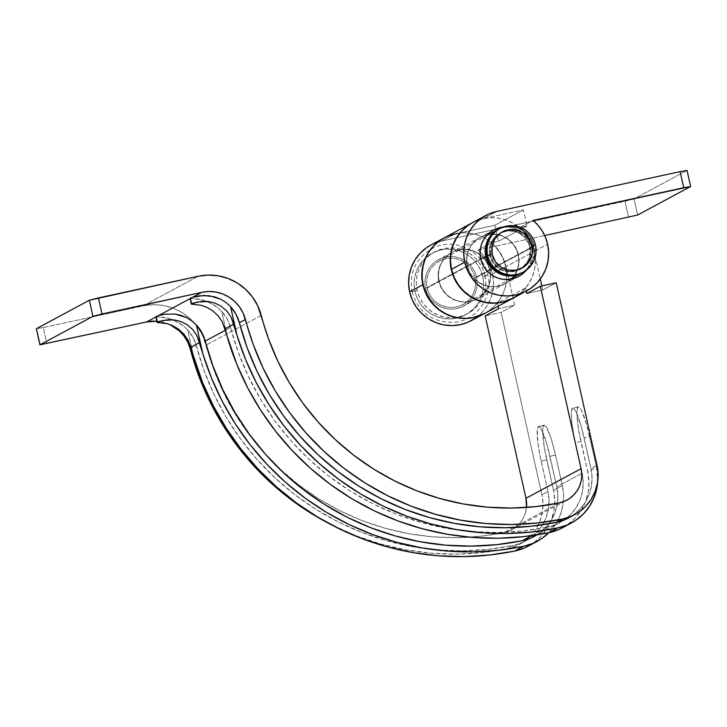 <?xml version="1.0" encoding="UTF-8"?>
<svg xmlns="http://www.w3.org/2000/svg" width="727" height="727" viewBox="0 0 727 727"><rect width="100%" height="100%" fill="white"/><g stroke="black" fill="none" stroke-linecap="round" stroke-linejoin="round"><path stroke-width="0.55" stroke-dasharray="3.63 2.73" d="M529.629 246.989L530.401 246.58A20.61 20.365 -118.3 0 1 520.232 269.054A20.61 20.365 -118.3 0 1 490.561 255.232L489.789 255.64A20.61 20.365 61.7 0 0 519.469 269.472A20.61 20.365 61.7 0 0 529.629 246.989A20.61 20.365 61.7 0 0 499.949 233.167A20.61 20.365 61.7 0 0 489.789 255.64L490.561 255.232L490.352 247.207L491.425 243.336L493.215 239.756L498.704 233.994L502.193 232.04L509.963 230.35L517.815 231.795L524.549 236.139L527.166 239.219L529.147 242.736L530.892 250.579L529.538 258.467L527.738 262.047L525.285 265.21L518.769 269.762L510.999 271.453L507.01 271.116L499.567 268.172L493.797 262.583L490.561 255.232A20.61 20.365 -118.3 0 1 500.721 232.749A20.61 20.365 -118.3 0 1 530.401 246.58L529.629 246.989L528.375 243.154L523.776 236.557L517.042 232.204L509.191 230.768L501.421 232.449L494.905 237.011L492.443 240.164L489.589 247.625L489.298 251.642L491.043 259.475L493.024 263.001L498.795 268.581L502.375 270.426L510.227 271.871L517.997 270.18L521.486 268.227L526.975 262.465L528.765 258.885L529.829 255.013L529.629 246.989M522.186 272.68A24.727 24.445 61.7 0 0 534.39 245.708L535.49 245.117L534.39 245.708A24.727 24.445 61.7 0 0 498.777 229.123M484.927 275.488A35.032 34.623 -118.3 0 1 458.692 316.999A35.032 34.623 -118.3 0 1 417.198 290.191L412.009 291.727L414.99 291.382A35.032 34.623 61.7 0 0 456.492 318.181A35.032 34.623 61.7 0 0 482.719 276.669L487.899 275.133L484.927 275.488L485.763 282.294L485.272 289.119L483.464 295.707L480.402 301.796L476.221 307.157L471.078 311.583L465.153 314.909L458.692 316.999L451.94 317.781L445.151 317.208L438.59 315.327L432.51 312.192L427.14 307.93L422.696 302.705L419.334 296.716L417.198 290.191L416.353 283.385L416.853 276.56L418.661 269.981L421.715 263.883L425.895 258.521L431.047 254.096L436.963 250.77L443.425 248.679L450.177 247.907L456.965 248.47L463.526 250.352L469.606 253.487L474.976 257.749L479.429 262.974L482.783 268.963L484.927 275.488L487.899 275.133L482.719 276.669A35.032 34.623 61.7 0 0 441.216 249.87A35.032 34.623 61.7 0 0 414.99 291.382L412.009 291.727L417.198 290.191A35.032 34.623 -118.3 0 1 443.425 248.679A35.032 34.623 -118.3 0 1 484.927 275.488M474.967 277.65L533.618 246.126A24.727 24.445 -118.3 0 1 521.795 272.889L527.475 268.481L530.419 264.701L532.582 260.393L533.854 255.75L534.209 250.933L533.618 246.126L474.967 277.65A24.727 24.445 61.7 0 0 439.353 261.057A24.727 24.445 61.7 0 0 427.158 288.028A24.727 24.445 61.7 0 0 462.763 304.622A24.727 24.445 61.7 0 0 474.967 277.65L473.459 273.043L471.087 268.817L467.943 265.128L464.153 262.12L459.864 259.912L455.229 258.576L450.44 258.176L445.669 258.73L441.107 260.202L436.936 262.547L433.301 265.673L430.348 269.463L428.185 273.761L426.913 278.405L426.558 283.23L427.158 288.028L480.783 259.203L427.158 288.028L428.666 292.636L431.038 296.861L434.173 300.551L437.963 303.559L442.261 305.776L446.887 307.103L451.685 307.503L456.447 306.948L461.009 305.476L465.189 303.132L468.824 300.006L471.778 296.216L473.931 291.918L475.213 287.274L475.558 282.458L474.967 277.65M498.386 229.332A24.727 24.445 -118.3 0 1 533.618 246.126L532.1 241.518L529.729 237.293L526.593 233.603L522.804 230.595L518.505 228.387L513.88 227.051L509.091 226.66L504.32 227.206L498.386 229.332M482.719 276.669L480.583 270.153L477.221 264.165L472.768 258.939L467.406 254.677L461.318 251.542L454.757 249.652L447.977 249.088L441.216 249.87L434.755 251.96L428.839 255.277L423.696 259.712L419.506 265.073L416.453 271.162L414.644 277.75L414.154 284.575L414.99 291.382L417.125 297.897L420.488 303.886L424.941 309.12L430.311 313.373L436.391 316.509L442.952 318.399L449.74 318.962L456.492 318.181L462.954 316.091L468.87 312.774L474.022 308.339L478.202 302.977L481.256 296.889L483.064 290.3L483.564 283.475L482.719 276.669M522.286 272.625L528.247 268.063L531.192 264.283L533.354 259.984L534.627 255.331L534.981 250.515L534.39 245.708L532.873 241.11L530.501 236.884L527.366 233.194L523.576 230.186L519.278 227.969L514.652 226.642L509.854 226.242L505.092 226.788L498.867 229.069M511.363 279.05A26.372 26.072 -118.3 0 1 467.179 266.009A26.372 26.072 -118.3 0 1 487.49 234.639L482.065 236.33L477.603 238.829L473.731 242.164L470.578 246.199L468.279 250.788L466.916 255.74L466.543 260.884L467.179 266.009L439.063 281.122L467.179 266.009L468.788 270.917L471.314 275.433L474.667 279.359L478.711 282.576L483.291 284.929L488.226 286.347L493.342 286.774L498.422 286.193L503.293 284.62L507.746 282.112L511.626 278.777M488.962 234.394A26.372 26.072 -118.3 0 1 518.178 254.932L490.062 270.044A26.372 26.072 61.7 0 0 452.076 252.351A26.372 26.072 61.7 0 0 439.063 281.122A26.372 26.072 61.7 0 0 477.048 298.815A26.372 26.072 61.7 0 0 490.062 270.044L518.178 254.932A26.372 26.072 -118.3 0 1 512.371 277.959L517.07 270.153L518.433 265.201L518.805 260.057L518.178 254.932L516.561 250.024L514.034 245.517L510.681 241.582L506.646 238.374L502.066 236.011L497.123 234.594L488.962 234.394M472.468 222.671A42.866 42.366 -118.3 0 1 534.109 251.478L540.279 279.041L534.109 251.478L506.001 266.582L514.625 305.167L501.121 312.419L541.897 494.851L542.987 503.72L542.324 512.617L539.934 521.186L535.917 529.102L530.419 536.053L526.593 539.579L515.916 546.041L507.473 548.676L482.128 552.629L456.501 554.128L430.82 553.165L405.33 549.748L380.248 543.905L355.821 535.699L328.695 523.367A272.007 268.854 61.7 0 0 507.473 548.676L513.535 545.414A272.007 268.854 -118.3 0 1 196.372 345.834L191.201 348.615L196.372 345.834L192.982 337.273L187.611 329.804A37.095 36.659 -118.3 0 1 196.372 345.834L204.069 370.57L214.056 394.488L226.251 417.362L240.546 438.981L256.804 459.146L274.879 477.694L294.608 494.433L315.818 509.227L338.309 521.931L361.882 532.437L386.319 540.652L411.391 546.486L436.891 549.903L462.563 550.866L488.19 549.367L513.535 545.414L507.473 548.676A45.338 44.81 61.7 0 0 519.532 544.296A45.338 44.81 61.7 0 0 526.593 539.588A45.338 44.81 61.7 0 0 538.025 525.439A45.338 44.81 61.7 0 0 541.897 494.851L547.958 491.597A45.338 44.81 -118.3 0 1 542.642 524.776M230.55 327.459L225.379 330.24L230.55 327.459L238.238 352.204L248.234 376.113L260.43 398.987L274.715 420.606L290.973 440.78L309.057 459.319L328.786 476.067L349.996 490.861L372.488 503.566L396.061 514.071L420.488 522.286L445.569 528.12L471.06 531.537L496.741 532.5L522.368 531.001L547.713 527.048A272.007 268.854 -118.3 0 1 230.55 327.459A37.095 36.659 -118.3 0 0 221.79 311.438L227.16 318.908L230.55 327.459M531.701 535.654L547.713 527.048L531.701 535.654M542.642 524.785A45.338 44.81 -118.3 0 1 529.874 538.425A45.338 44.81 -118.3 0 1 525.594 541.042A45.338 44.81 -118.3 0 1 513.535 545.414L521.986 542.778L529.738 538.516L536.49 532.8L541.978 525.848L545.995 517.924L548.385 509.354L549.049 500.467L547.958 491.597L539.816 454.729L537.88 442.788L537.217 429.884L538.362 426.531L539.352 426.685L542.015 430.629L546.868 444.188L556.782 486.854L582.136 473.222A45.338 44.81 -118.3 0 1 564.052 520.05A45.338 44.81 -118.3 0 1 559.772 522.668A45.338 44.81 -118.3 0 1 547.713 527.048L556.155 524.412L563.907 520.15L570.659 514.425L576.157 507.473L580.173 499.558L582.563 490.989L583.227 482.092L582.136 473.222L573.994 436.364L572.058 424.423L571.295 414.899L571.395 411.518L572.531 408.165L574.766 409.701L576.193 412.264L581.046 425.822L590.951 468.488L597.021 465.225L590.951 468.488L592.042 477.357L591.378 486.245L588.988 494.823L584.971 502.739L579.483 509.691L571.558 516.188M534.418 536.299A45.338 44.81 61.7 0 0 548.976 523.749A45.338 44.81 61.7 0 0 556.782 486.854L582.136 473.222L575.311 442.679L580.891 441.471L587.716 472.014L596.531 467.27L586.616 424.604L581.773 411.055L580.346 408.492L578.11 406.947L576.965 410.31L576.874 413.69L578.474 428.985L587.716 472.014L596.531 467.27A51.108 50.508 -118.3 0 1 597.694 481.401L596.531 467.27L589.706 436.727L584.126 437.945L590.951 468.488A45.338 44.81 61.7 0 1 568.596 517.933M472.386 222.716L478.884 219.908L485.79 218.218L492.897 217.727L499.994 218.436L506.892 220.326L513.38 223.353L519.287 227.415L524.449 232.413L528.72 238.202L531.964 244.617L534.109 251.478L506.001 266.582L514.625 305.167L498.686 308.621L514.625 305.167L501.121 312.419L485.182 315.882L501.121 312.419L541.897 494.851L547.958 491.597L541.133 461.054A32.969 4.816 77.8 0 1 538.362 426.531L543.932 425.322L546.168 426.858L550.793 437.636L555.528 455.102L562.362 485.645L553.538 490.38L544.296 447.359L542.696 432.056L542.796 428.676L543.932 425.322A32.969 4.816 -102.2 0 0 546.713 459.837L541.133 461.054L546.713 459.837L553.538 490.38L562.362 485.645A51.108 50.508 -118.3 0 1 548.821 532.7L555.619 524.249L560.144 515.325L562.834 505.665L563.579 495.641L562.362 485.645L555.528 455.102A32.969 4.816 -102.2 0 0 544.123 425.25A32.969 4.816 -102.2 0 0 543.932 425.322L538.362 426.531A32.969 4.816 77.8 0 1 538.553 426.458A32.969 4.816 77.8 0 1 549.957 456.311L555.528 455.102L549.957 456.311L556.782 486.854L557.863 495.723L557.2 504.62L554.819 513.189L550.802 521.105L545.305 528.056L536.871 534.881M556.237 282.794L542.733 290.055L541.815 285.929L542.733 290.055L556.237 282.794M190.238 298.543L197.408 298.888L206.913 301.314L217.228 307.221L221.79 311.438L228.214 340.191L221.79 311.438L217.228 307.221L212.148 303.804L201.842 299.706L190.238 298.543A32.969 1.363 167.4 0 1 190.038 298.443M156.06 316.908L163.23 317.263L172.735 319.68L183.05 325.587L187.611 329.804L194.045 358.556L187.611 329.804L183.05 325.587L177.97 322.179L167.664 318.072L156.06 316.908A32.969 1.363 167.4 0 1 155.869 316.818M169.745 324.496A37.095 36.659 61.7 0 0 156.85 321.216L160.694 321.679L169.745 324.496M526.53 507.437L524.712 515.07L522.159 520.114L518.66 524.53L514.362 528.175L509.427 530.883L504.056 532.564L480.247 536.272L456.174 537.689L432.047 536.78L408.101 533.573L384.547 528.084L361.592 520.378L339.445 510.508L318.317 498.568L298.397 484.673L279.859 468.942L262.883 451.522L247.607 432.574L234.176 412.264L222.726 390.781L213.338 368.316L202.597 335.429L197.326 326.614L190.492 318.953L182.341 312.737L173.171 308.193L163.33 305.476L153.179 304.695L143.074 305.885L43.293 327.55L46.882 343.626L43.293 327.55L143.074 305.885L198.198 276.26L143.074 305.885A53.58 52.953 61.7 0 1 206.114 345.08A255.522 252.56 61.7 0 0 270.08 459.31A255.522 252.56 61.7 0 0 504.056 532.564A28.853 28.517 61.7 0 0 526.53 507.437M484.854 313.337A42.866 42.366 61.7 0 0 497.432 302.986L525.539 287.874A42.866 42.366 -118.3 0 1 513.053 298.179M457.683 233.331L464.789 232.84L471.887 233.549L478.775 235.439L485.272 238.456L491.179 242.527L496.341 247.525L500.603 253.314L503.856 259.721L506.001 266.582A42.866 42.366 61.7 0 0 444.27 237.829M484.964 313.273L492.47 308.084L497.432 302.986L498.14 306.194L497.432 302.986L525.539 287.874L526.257 291.082L525.539 287.874L520.577 292.981L513.071 298.17M559.172 502.939L504.056 532.564L559.172 502.939M261.238 315.445L206.114 345.08L261.238 315.445M36.423 328.686L43.293 327.55L36.35 328.749M562.507 527.757A51.108 50.508 61.7 0 0 587.716 472.014L588.943 482.01L588.188 492.034L585.499 501.703L580.973 510.627L574.775 518.46L567.169 524.912L558.427 529.71M589.706 436.727A32.969 4.816 -102.2 0 0 578.301 406.884A32.969 4.816 -102.2 0 0 578.11 406.947L572.531 408.165A32.969 4.816 77.8 0 1 572.722 408.092A32.969 4.816 77.8 0 1 584.126 437.945L589.706 436.727M580.891 441.471L575.311 442.679A32.969 4.816 77.8 0 1 572.531 408.165L578.11 406.947A32.969 4.816 -102.2 0 0 580.891 441.471M528.329 546.122A51.108 50.508 61.7 0 0 553.538 490.38L554.765 500.376L554.019 510.409L551.33 520.069L546.795 528.992L540.606 536.835L532.991 543.278L524.258 548.085M490.062 270.044L490.698 275.169L490.325 280.313L488.962 285.266L486.663 289.855L483.51 293.89L479.638 297.225L475.176 299.724L470.314 301.296L465.225 301.887L460.118 301.46L455.175 300.042L450.595 297.679L446.56 294.471L443.206 290.536L440.68 286.029L439.063 281.122L438.436 275.996L438.808 270.853L440.171 265.9L442.47 261.311L445.615 257.276L449.495 253.941L453.948 251.433L458.819 249.861L463.899 249.279L469.015 249.706L473.949 251.124L478.53 253.478L482.574 256.686L485.927 260.62L488.453 265.137L490.062 270.044M526.802 293.517L542.733 290.055L526.802 293.517M487.608 234.521A26.372 26.072 61.7 0 0 467.452 265.864L466.825 260.739L467.197 255.595L468.561 250.642L470.86 246.053L474.004 242.018L477.884 238.683L482.337 236.175L487.199 234.603L492.288 234.021L497.395 234.439L502.339 235.866L506.919 238.22L510.963 241.428L514.307 245.362L516.842 249.879L518.451 254.786L519.087 259.912L518.714 265.055L517.351 270.008L512.653 277.805A26.372 26.072 61.7 0 0 518.451 254.786L531.682 247.68L530.065 242.763L527.538 238.256L524.185 234.321L520.15 231.113L515.57 228.751L510.627 227.333L503.22 227.042A26.372 26.072 -118.3 0 1 531.682 247.68L518.451 254.786A26.372 26.072 61.7 0 0 489.235 234.248M511.899 278.632L508.019 281.967L503.566 284.466L498.704 286.038L493.615 286.629L488.508 286.202L483.564 284.784L478.984 282.421L474.94 279.213L471.596 275.279L469.06 270.771L467.452 265.864L480.683 258.748L467.452 265.864A26.372 26.072 61.7 0 0 511.526 279.014M438.79 281.267A26.372 26.072 -118.3 0 1 451.803 252.496A26.372 26.072 -118.3 0 1 489.789 270.19L476.558 277.305A26.372 26.072 61.7 0 0 438.572 259.612A26.372 26.072 61.7 0 0 425.559 288.374L438.79 281.267L425.559 288.374A26.372 26.072 61.7 0 0 463.544 306.076A26.372 26.072 61.7 0 0 476.558 277.305L489.789 270.19A26.372 26.072 -118.3 0 1 476.776 298.961A26.372 26.072 -118.3 0 1 438.79 281.267L440.398 286.174L442.934 290.691L446.278 294.626L450.322 297.834L454.902 300.187L459.846 301.605L464.953 302.032L470.042 301.451L474.904 299.878L479.357 297.37L483.237 294.035L486.381 290L488.68 285.411L490.043 280.458L490.416 275.315L489.789 270.19L488.18 265.282L485.645 260.775L482.301 256.84L478.257 253.632L473.677 251.269L468.733 249.852L463.626 249.425L458.537 250.015L453.675 251.587L449.222 254.087L445.342 257.422L442.189 261.456L439.89 266.046L438.526 270.998L438.154 276.142L438.79 281.267M517.442 295.489L523.74 290.073L528.856 283.512L532.591 276.06L534.808 268.009L535.417 259.657L534.39 251.324L547.622 244.217L534.39 251.324A42.866 42.366 61.7 0 0 519.869 227.515L533.091 220.399L519.869 227.515L527.048 225.952L519.869 227.515L524.921 232.486L529.092 238.22L532.282 244.554L534.39 251.324A42.866 42.366 61.7 0 1 513.244 298.079M471.35 320.598A42.866 42.366 61.7 0 0 492.497 273.843L505.728 266.736A42.866 42.366 -118.3 0 1 484.691 313.419M475.549 318.008L481.847 312.592L486.963 306.031L490.707 298.579L492.915 290.518L493.524 282.167L492.497 273.843L490.389 267.073L487.199 260.739L483.028 255.004L477.975 250.033L491.198 242.918A42.866 42.366 -118.3 0 1 505.728 266.736L492.497 273.843A42.866 42.366 61.7 0 0 477.975 250.033L544.687 235.548L477.975 250.033L491.198 242.918L498.386 241.364L527.048 225.952L498.386 241.364L494.787 225.288L454.948 233.94L441.716 241.046A42.866 42.366 61.7 0 0 430.766 245.09M444.133 237.902A42.866 42.366 -118.3 0 1 454.948 233.94L441.716 241.046L430.938 244.999M472.832 222.48L483.609 218.527L523.449 209.876L483.609 218.527L496.841 211.421L483.609 218.527A42.866 42.366 61.7 0 0 472.659 222.571M531.682 247.68L532.309 252.805L531.937 257.94L530.574 262.901L526.366 270.117A26.372 26.072 -118.3 0 0 531.682 247.68M628.591 217.328L624.993 201.261L441.716 241.046L634.062 198.934L637.661 215.01L634.062 198.934L686.979 170.491L634.062 198.934L624.993 201.261L628.591 217.328M476.558 277.305L477.194 282.43L476.821 287.565L475.458 292.527L473.159 297.116L470.006 301.151L466.125 304.486L461.672 306.985L456.81 308.557L451.721 309.148L446.614 308.721L441.671 307.303L437.091 304.94L433.056 301.732L429.702 297.797L427.176 293.29L425.559 288.374L424.931 283.248L425.304 278.114L426.667 273.152L428.966 268.572L432.111 264.528L435.991 261.202L440.444 258.694L445.315 257.122L450.395 256.531L455.511 256.958L460.445 258.376L465.026 260.739L469.069 263.946L472.414 267.881L474.949 272.389L476.558 277.305M687.06 170.427L690.577 186.566L687.042 170.409M523.449 209.876L494.787 225.288L523.449 209.876L527.048 225.952L523.449 209.876M444.188 237.874L454.948 233.94L494.787 225.288L498.386 241.364L491.198 242.918L496.25 247.889L500.43 253.623L503.62 259.966L505.728 266.736L506.755 275.06L506.146 283.412L503.929 291.472L500.194 298.924L495.078 305.485L488.78 310.902L484.755 313.392M519.469 269.472L520.232 269.054M412.009 291.736C418.143 312.01 431.774 322.243 452.903 322.415C475.831 321.57 493.642 297.343 487.899 275.133C483.455 251.206 454.148 236.829 432.71 248.289C415.835 257.976 408.938 272.452 412.009 291.736M462.763 304.622L509.9 279.286M439.353 261.057L486.481 235.73M499.949 233.167L500.721 232.749M480.193 237.238L452.076 252.351M519.532 544.296L525.594 541.042M559.772 522.668L537.144 534.836M511.726 529.783L566.733 500.212M505.165 283.703L477.048 298.815M578.301 406.884L572.722 408.092M544.123 425.25L538.553 426.458M493.697 229.977L480.465 237.093M451.803 252.496L438.572 259.612M476.776 298.961L463.544 306.076M518.669 276.442L505.438 283.557"/><path stroke-width="1.09" d="M499.876 228.532A24.727 24.445 -118.3 0 1 535.49 245.117A24.727 24.445 61.7 0 0 506.192 226.197A24.727 24.445 61.7 0 0 487.681 255.495L492.215 254.341A20.61 20.365 -118.3 0 1 507.646 229.923A20.61 20.365 -118.3 0 1 532.055 245.69L532.255 253.705L529.392 261.166L523.903 266.918L516.624 270.108L508.664 270.235L501.221 267.282L495.451 261.702L492.215 254.341L492.006 246.317L494.869 238.865L500.358 233.103L507.646 229.923L515.607 229.796L523.049 232.749L528.82 238.329L532.055 245.69L535.49 245.117L532.055 245.69A20.61 20.365 -118.3 0 1 516.624 270.108A20.61 20.365 -118.3 0 1 492.215 254.341L487.681 255.495A24.727 24.445 -118.3 0 1 499.876 228.532L498.777 229.123A24.727 24.445 61.7 0 0 486.572 256.095A24.727 24.445 61.7 0 0 522.186 272.68L523.295 272.089A24.727 24.445 -118.3 0 1 487.681 255.495L486.572 256.095L487.681 255.495A24.727 24.445 61.7 0 0 516.97 274.424A24.727 24.445 61.7 0 0 535.49 245.117A24.727 24.445 -118.3 0 1 523.295 272.089M485.8 256.504L480.783 259.203L485.8 256.504A24.727 24.445 -118.3 0 1 498.386 229.332L491.943 234.149L488.998 237.938L486.836 242.236L485.563 246.88L485.209 251.706L485.8 256.504A24.727 24.445 -118.3 0 0 521.795 272.889L515.098 275.424L510.327 275.978L505.538 275.578L500.912 274.252L496.614 272.034L492.824 269.026L489.689 265.337L487.317 261.111L485.8 256.504M498.867 229.069L492.715 233.74L489.762 237.52L487.608 241.818L486.336 246.471L485.981 251.288L486.572 256.095L488.09 260.693L490.461 264.928L493.597 268.617L497.386 271.625L501.685 273.834L506.31 275.16L511.099 275.56L515.87 275.015L522.286 272.625M487.49 234.639A26.372 26.072 -118.3 0 1 488.962 234.394L487.49 234.639M190.31 349.087A272.007 268.854 61.7 0 0 328.695 523.367L309.757 512.49L288.546 497.695L268.817 480.947L250.742 462.408L234.476 442.234L220.19 420.615L207.995 397.742L197.998 373.832L190.31 349.087A37.095 36.659 61.7 0 0 169.745 324.496L179.496 331.003L184.231 336.31L187.875 342.408L190.31 349.087L191.201 348.615L190.31 349.087M536.871 534.881L530.801 538.035L522.359 540.679L497.014 544.623L471.387 546.131L445.706 545.168L420.215 541.751L395.134 535.908L370.697 527.702L347.133 517.197L324.642 504.483L303.432 489.698L283.703 472.95L265.619 454.411L249.361 434.237L235.066 412.618L222.871 389.745L212.884 365.835L205.196 341.09A37.095 36.659 61.7 0 0 196.435 325.06L201.806 332.539L205.196 341.09L225.379 330.24L205.196 341.09A272.007 268.854 61.7 0 0 522.359 540.679L531.701 535.654L522.359 540.679A45.338 44.81 61.7 0 0 534.418 536.299L537.144 534.836M566.733 500.212L566.851 500.149A28.853 28.517 -118.3 0 0 581.082 468.688L525.957 498.313L485.182 315.882L525.957 498.313L581.082 468.688L540.306 286.256L526.802 293.517L526.257 291.082L526.802 293.517L540.306 286.256L556.237 282.794L597.021 465.225A45.338 44.81 -118.3 0 1 574.657 514.671A45.338 44.81 -118.3 0 1 562.598 519.051A272.007 268.854 -118.3 0 1 245.435 319.462L239.374 322.724A272.007 268.854 61.7 0 0 556.528 522.304L562.598 519.051L571.04 516.406L578.792 512.144L585.544 506.428L591.042 499.476L595.059 491.561L597.44 482.992L598.103 474.095L597.021 465.225L556.237 282.794L540.306 286.256L581.082 468.688L581.773 474.331L581.355 479.993L579.837 485.445L577.274 490.48L573.776 494.905L569.486 498.549L564.552 501.257L559.172 502.939L535.363 506.646L511.29 508.055L487.172 507.155L463.226 503.947L439.662 498.458L416.707 490.743L394.57 480.874L373.442 468.942L353.522 455.047L334.983 439.317L317.999 421.896L302.723 402.949L289.301 382.638L277.841 361.155L268.463 338.691L257.721 305.803L252.451 296.979L245.617 289.328L237.465 283.112L228.296 278.559L218.454 275.851L208.295 275.07L198.198 276.26L98.409 297.925L102.007 313.991L201.788 292.327L192.401 297.379A32.969 1.363 167.4 0 0 190.347 298.17A32.969 1.363 167.4 0 0 190.238 298.543M541.815 285.929L540.279 279.041L541.815 285.929M548.821 532.7A51.108 50.508 -118.3 0 1 537.144 541.379A51.108 50.508 -118.3 0 1 523.549 546.313A277.778 274.552 -118.3 0 1 202.86 353.822L196.435 325.06L191.81 320.871L186.512 317.563L180.796 315.291L175.043 314.082L164.893 314.2L158.232 315.745L190.083 298.624L158.232 315.745A32.969 1.363 167.4 0 0 156.169 316.545A32.969 1.363 167.4 0 0 156.06 316.908M566.851 500.149A28.853 28.517 -118.3 0 1 559.172 502.939A255.522 252.56 -118.3 0 1 261.238 315.445A53.58 52.953 -118.3 0 0 198.198 276.26L89.339 300.242L92.938 316.318L39.94 344.825L146.672 321.961L156.85 321.216A37.095 36.659 61.7 0 0 146.672 321.961L155.905 316.99L146.672 321.961L40.021 344.762L93.301 316.172L201.788 292.327A37.095 36.659 -118.3 0 1 245.435 319.462L239.374 322.724A37.095 36.659 61.7 0 0 230.604 306.694L225.988 302.505L220.681 299.197L214.974 296.925L203.778 295.444L192.401 297.379L201.788 292.327L208.785 291.509L215.819 292.045L222.626 293.926L228.978 297.079L234.621 301.378L239.347 306.685L243 312.783L253.123 344.207L263.11 368.116L275.306 390.99L289.6 412.609L305.858 432.783L323.933 451.322L343.671 468.07L364.881 482.855L387.373 495.569L410.937 506.074L435.373 514.28L460.455 520.123L485.945 523.54L511.617 524.503L537.253 522.995L562.598 519.051L556.528 522.304A45.338 44.81 61.7 0 0 568.596 517.933L574.657 514.671M525.957 498.313L526.53 507.437A28.853 28.517 61.7 0 0 525.957 498.313M513.053 298.179A42.866 42.366 -118.3 0 1 512.971 298.224A42.866 42.366 -118.3 0 1 455.356 280.531A42.866 42.366 -118.3 0 1 472.386 222.716A42.866 42.366 -118.3 0 1 472.468 222.671L444.27 237.829A42.866 42.366 61.7 0 0 427.249 295.635A42.866 42.366 61.7 0 0 484.854 313.337L512.971 298.224M485.182 315.882L498.686 308.621L498.14 306.194L498.686 308.621L485.182 315.882M39.94 344.825L36.35 328.749L40.021 344.762L36.423 328.686L89.339 300.242L36.359 328.768M512.371 277.959A26.372 26.072 -118.3 0 1 511.363 279.05L512.371 277.959M571.558 516.188L564.979 519.669L556.528 522.304L531.183 526.257L505.556 527.757L479.884 526.793L454.384 523.376L429.312 517.542L404.875 509.327L381.302 498.822L358.811 486.118L337.61 471.323L317.872 454.584L299.797 436.036L283.539 415.871L269.244 394.252L257.049 371.379L247.062 347.461L239.374 322.724L235.975 314.164L230.604 306.694L237.038 335.447L245.662 359.692L256.477 383.038L269.381 405.302L284.266 426.295L300.996 445.824L319.444 463.726L339.445 479.856L360.819 494.06L383.383 506.228L406.956 516.261L431.329 524.058L456.292 529.556L481.637 532.709L507.128 533.491L532.573 531.9L557.727 527.947A277.778 274.552 -118.3 0 1 237.038 335.447L233.84 324.133L225.025 328.868L228.214 340.191A277.778 274.552 61.7 0 0 548.912 532.682L557.727 527.947L567.251 524.976L575.984 520.168L583.599 513.725L589.788 505.883L594.322 496.959L597.012 487.299L597.694 481.392A51.108 50.508 -118.3 0 1 571.322 523.013A51.108 50.508 -118.3 0 1 557.727 527.947L548.912 532.682A51.108 50.508 61.7 0 0 562.507 527.757L571.322 523.013M233.84 324.133L225.025 328.868L222.326 321.943L218.136 315.827L212.766 310.856L206.804 307.303L201.088 305.258L191.492 304.168L197.153 302.059L208.167 301.505L214.856 303.077L221.317 306.331L226.897 311.174L231.15 317.245L237.038 335.447L230.604 306.694L225.988 302.505L220.681 299.197L209.212 295.716L199.071 295.834L192.401 297.379A32.969 1.363 167.4 0 0 190.347 298.17A32.969 1.363 167.4 0 0 190.038 298.443L191.301 304.068A32.969 1.363 -12.6 0 1 191.601 303.795A32.969 1.363 167.4 0 0 191.492 304.168L193.664 303.005A32.969 1.363 167.4 0 0 191.601 303.795L190.347 298.17L191.601 303.795A32.969 1.363 -12.6 0 1 193.664 303.005L202.079 301.36L208.167 301.505L214.856 303.077L221.317 306.331L226.897 311.174L231.15 317.245L233.84 324.133M558.427 529.71L548.912 532.682L523.749 536.644L498.313 538.234L472.814 537.453L447.478 534.29L422.514 528.793L398.142 520.995L374.569 510.972L351.995 498.804L330.621 484.591L310.629 468.47L292.181 450.558L275.442 431.029L260.557 410.046L247.662 387.782L236.848 364.427L222.326 321.943L218.136 315.827L212.766 310.856L206.804 307.303L201.088 305.258L191.492 304.168A32.969 1.363 -12.6 0 1 191.301 304.068M549.421 532.091L541.815 538.534L533.073 543.342L523.549 546.313L498.395 550.266L472.959 551.866L447.459 551.075L422.123 547.922L397.16 542.424L372.787 534.627L349.214 524.603L326.641 512.435L305.267 498.222L285.275 482.092L266.827 464.19L250.088 444.66L235.203 423.677L222.298 401.404L211.493 378.058L202.86 353.822L199.661 342.499L190.847 347.233L194.045 358.556A277.778 274.552 61.7 0 0 514.734 551.057L523.549 546.313L514.734 551.057A51.108 50.508 61.7 0 0 528.329 546.122L537.144 541.379M524.258 548.085L514.734 551.057L489.571 555.01L464.135 556.6L438.635 555.819L413.299 552.665L388.336 547.167L363.963 539.37L340.39 529.338L317.826 517.17L296.443 502.966L276.451 486.836L258.003 468.933L241.273 449.404L226.388 428.412L213.484 406.148L202.669 382.802L188.157 340.318L183.958 334.193L178.597 329.222L172.635 325.678L166.919 323.624L157.323 322.534L162.975 320.425L173.998 319.871L180.687 321.443L187.139 324.705L192.719 329.54L196.972 335.61L199.661 342.499L190.847 347.233L188.157 340.318L183.958 334.193L178.597 329.222L172.635 325.678L166.919 323.624L157.323 322.534A32.969 1.363 -12.6 0 1 157.423 322.17A32.969 1.363 -12.6 0 1 159.486 321.37L157.323 322.534A32.969 1.363 -12.6 0 1 157.123 322.443A32.969 1.363 -12.6 0 1 157.423 322.17A32.969 1.363 -12.6 0 1 159.486 321.37L167.901 319.735L173.998 319.871L180.687 321.443L187.139 324.705L192.719 329.54L196.972 335.61L202.86 353.822L196.435 325.06L191.81 320.871L186.512 317.563L175.043 314.082L164.893 314.2L158.232 315.745A32.969 1.363 167.4 0 0 156.169 316.545L157.423 322.17L156.169 316.545A32.969 1.363 167.4 0 0 155.869 316.818L157.123 322.443M457.683 233.331L450.767 235.012L444.252 237.838L438.299 241.727L433.083 246.571L428.757 252.233L425.44 258.548L423.232 265.337L422.178 272.425L422.314 279.595L423.65 286.656L426.131 293.399L429.693 299.651L434.237 305.213L439.635 309.947L445.742 313.719L452.367 316.409L459.346 317.953L466.461 318.308L473.531 317.454L484.964 313.273M513.071 298.17L501.639 302.341L494.578 303.195L487.453 302.841L480.483 301.305L473.85 298.606L467.752 294.844L462.354 290.109L457.801 284.539L454.239 278.296L451.758 271.544L450.431 264.483L450.286 257.313L451.34 250.233L453.557 243.436L456.874 237.12L461.2 231.459L466.407 226.615L472.359 222.735M102.007 313.991L98.409 297.925L89.339 300.242L92.938 316.318L102.007 313.991M480.683 258.748A26.372 26.072 -118.3 0 1 503.22 227.051L495.569 229.069L491.116 231.568L487.235 234.903L484.082 238.938L481.783 243.527L480.42 248.489L480.047 253.623L480.683 258.748L482.292 263.656L484.827 268.172L488.171 272.107L492.215 275.315L496.795 277.669L501.73 279.095L506.846 279.513L511.926 278.932L516.797 277.36L521.25 274.851L526.366 270.117A26.372 26.072 -118.3 0 1 480.683 258.748M489.235 234.248A26.372 26.072 61.7 0 0 487.608 234.521M485.89 215.456L472.659 222.571A42.866 42.366 61.7 0 0 451.512 269.317A42.866 42.366 61.7 0 0 513.244 298.079L526.475 290.964A42.866 42.366 -118.3 0 1 464.744 262.211L451.512 269.317L464.744 262.211A42.866 42.366 -118.3 0 1 485.89 215.456A42.866 42.366 -118.3 0 1 496.841 211.421L488.935 213.974L481.692 218.045L475.394 223.462L470.278 230.023L466.534 237.475L464.326 245.526L463.717 253.887L464.744 262.211L467.361 270.19L471.478 277.514L476.921 283.912L483.491 289.128L490.925 292.963L498.958 295.271L507.264 295.962L515.525 295.008L523.431 292.445L530.665 288.383L536.971 282.967L542.088 276.405L545.823 268.954L548.04 260.893L548.64 252.542L547.622 244.217A42.866 42.366 -118.3 0 1 526.475 290.964M533.091 220.399A42.866 42.366 -118.3 0 1 547.622 244.217L545.504 237.447L542.324 231.104L538.144 225.37L533.091 220.399L683.707 187.702L680.118 171.627L496.841 211.421L680.118 171.627L683.707 187.702L690.577 186.566L637.661 215.01L544.687 235.548L637.661 215.01L690.65 186.494L533.091 220.399M443.997 237.974L430.766 245.09A42.866 42.366 61.7 0 0 409.619 291.836A42.866 42.366 61.7 0 0 471.35 320.598L484.582 313.482A42.866 42.366 -118.3 0 1 422.85 284.73L409.619 291.836L422.85 284.73A42.866 42.366 -118.3 0 1 443.997 237.974A42.866 42.366 -118.3 0 1 444.133 237.902M430.938 244.999L426.576 247.671L420.27 253.087L415.153 259.648L411.418 267.1L409.201 275.16L408.601 283.512L409.619 291.836L412.245 299.815L416.353 307.148L421.796 313.537L428.367 318.753L435.809 322.588L443.833 324.896L452.139 325.587L460.4 324.633L468.306 322.079L475.549 318.008M686.979 170.491L680.118 171.627L687.06 170.427L690.65 186.494M511.526 279.014A26.372 26.072 61.7 0 0 512.653 277.805L511.899 278.632M484.755 313.392L473.631 317.526L465.371 318.471L457.065 317.781L449.032 315.482L441.598 311.647L435.028 306.43L429.584 300.033L425.468 292.708L422.85 284.73L421.824 276.396L422.432 268.045L424.65 259.993L428.385 252.542L433.501 245.98L439.799 240.564L444.188 237.874M472.832 222.48L468.461 225.152L462.163 230.568L457.047 237.129L453.312 244.581L451.094 252.642L450.486 260.993L451.512 269.317L454.139 277.296L458.246 284.63L463.69 291.018L470.26 296.234L477.703 300.069L485.727 302.377L494.033 303.068L502.293 302.114L510.2 299.56L517.442 295.489M509.9 279.286L521.314 273.152M486.481 235.73L498.004 229.532"/></g></svg>
